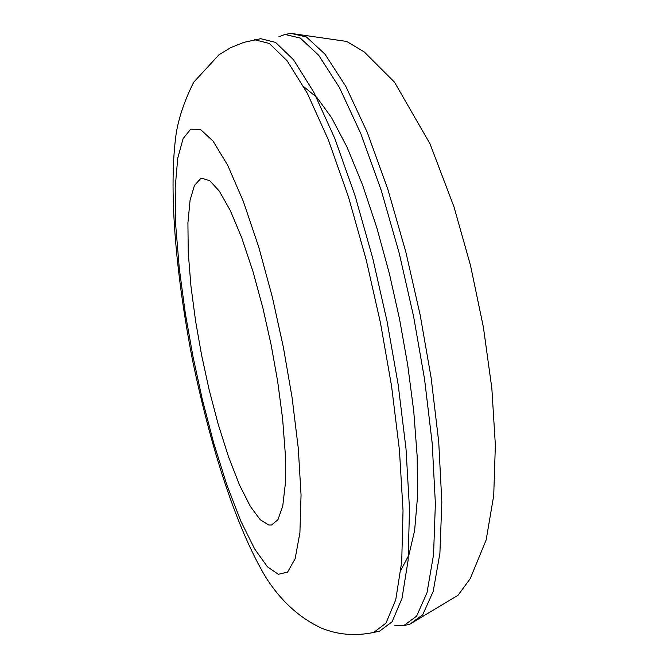 <?xml version="1.0" encoding="UTF-8"?>
<svg xmlns="http://www.w3.org/2000/svg" width="668" height="668" viewBox="0 0 668 668"><rect width="100%" height="100%" fill="white"/><g stroke="black" fill="none" stroke-linecap="round" stroke-linejoin="round"><path stroke-width="1" d="M190.722 129.183L200.517 129.508L213.008 141.023L227.646 165.188L243.344 201.427L258.691 246.884L272.335 297.068L283.374 347.243L292.091 397.61L298.295 448.42L301.051 494.963L299.915 532.705L295.156 558.657L287.599 572.084L278.339 574.296L267.476 566.84L254.75 549.104L240.881 521.257L226.878 484.985L213.735 443.176L202.262 399.23L192.918 356.228L185.27 313.033L179.291 268.452L175.751 225.567L175.183 187.8L177.746 158.174L183.141 138.526L190.722 129.183M200.483 178.782L194.446 185.445L190.071 200.233L187.917 223.012L188.234 252.412L190.939 286.071L195.615 321.224L201.644 355.359L209.042 389.344L218.127 424.013L228.514 456.82L239.536 485.068L250.383 506.461L260.269 519.771L268.628 524.973L271.617 524.965L277.946 519.696L282.748 506.085L285.328 483.791L285.294 453.881L282.606 418.711L277.663 381.37L271.124 344.83L262.925 308.107L252.947 271.425L241.766 237.875L230.243 210.42L219.313 191.131L209.735 180.661L201.978 178.323L200.483 178.782M373.713 632.446L379.733 631.076L392.116 621.741L402.002 598.386L408.106 560.327L409.509 509.208L406.019 448.921L398.186 384.718L387.123 321.692L372.802 258.458L355.025 195.624L334.818 138.501L313.751 92.109L293.519 59.761L275.55 42.393L260.712 38.694L243.745 42.393L230.836 47.587L219.087 54.667L193.712 82.222C184.744 100.1 178.924 117.067 176.243 133.141C168.478 187.599 175.25 270.598 192.409 359.584C210.863 448.236 236.221 527.662 265.822 577.352C280.802 600.858 299.289 617.75 321.283 628.045C337.724 634.809 355.209 636.278 373.713 632.446L385.979 623.135L395.74 599.797L401.719 561.746L403.029 510.619L399.456 450.315L391.573 386.079L380.493 323.028L366.181 259.752L348.437 196.868L328.297 139.704L307.313 93.261L287.198 60.88L269.354 43.478L254.633 39.754M278.898 36.765L284.96 34.452L300.274 38.059L318.719 55.302L339.402 87.491L360.845 133.709L381.319 190.639L399.239 253.297L413.584 316.373L424.572 379.265L432.204 443.368L435.377 503.58L433.557 554.682L426.986 592.766L416.607 616.188L403.731 625.615L394.287 625.173M400.917 570.13L408.899 555.008L414.628 530.492L417.492 497.101L417.183 456.553L413.776 411.463L407.689 364.828L399.614 319.396L389.411 273.763L376.877 227.922L362.499 184.752L347.076 147.202L331.553 117.66L316.882 97.453L303.798 86.723M409.718 624.254L458.039 595.263L470.214 578.68L486.154 539.978L493.727 495.506L495.364 445.197L491.84 388.283L483.39 327.178L470.497 265.413L453.964 206.796L430 143.804L394.471 82.139L364.277 51.97L346.692 41.441L291.014 33.4L306.445 36.982L325.007 54.192L345.799 86.339L367.333 132.514L387.874 189.395L405.835 252.011L420.18 315.054L431.144 377.904L438.734 441.982L441.832 502.177L439.903 553.271L433.215 591.364L422.71 614.802L409.718 624.254L403.731 625.615M291.014 33.4L284.96 34.452"/></g></svg>
